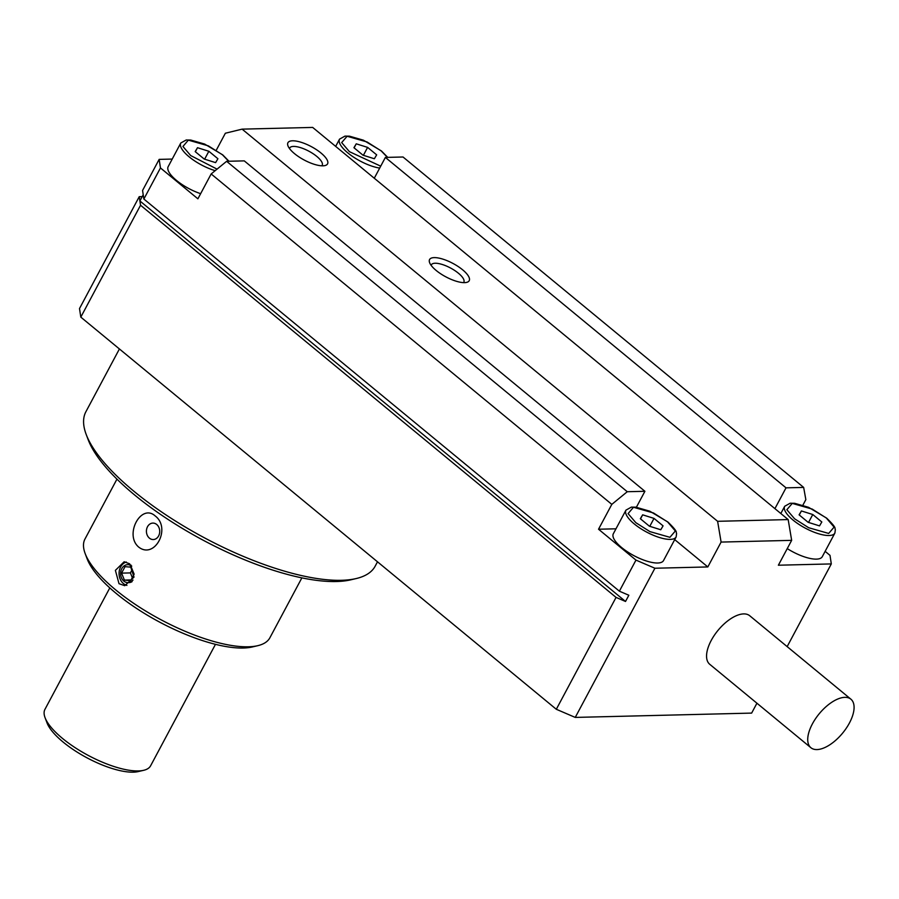 <?xml version="1.0" encoding="UTF-8"?>
<svg xmlns="http://www.w3.org/2000/svg" width="899" height="899" viewBox="0 0 899 899"><rect width="100%" height="100%" fill="white"/><g stroke="black" fill="none" stroke-linecap="round" stroke-linejoin="round"><path stroke-width="1.35" d="M119.41 348.958L85.911 411.708A163.955 55.412 28.1 0 0 86.18 434.408A163.955 55.412 28.1 0 0 133.962 491.303A163.955 55.412 28.1 0 0 356.15 578.563A163.955 55.412 28.1 0 0 375.175 566.168L377.501 561.808M849.431 723.01A31.443 15.182 -50.5 0 1 810.898 747.721A31.443 15.182 -50.5 0 1 812.381 723.909A31.443 15.182 -50.5 0 1 850.915 699.197A31.443 15.182 -50.5 0 1 849.431 723.01M810.898 747.721L709.727 664.282A31.443 15.182 -50.5 0 1 711.21 640.47A31.443 15.182 -50.5 0 1 749.744 615.759L850.915 699.197M86.18 434.408L88.147 439.633A159.471 53.895 28.1 0 0 134.614 494.967A159.471 53.895 28.1 0 0 350.722 579.844L356.15 578.563M200.634 193.667A28.453 9.619 -151.9 0 1 176.519 180.441A28.453 9.619 -151.9 0 1 168.18 166.63L180.789 143.008L186.228 139.986L190.7 140.042L204.646 144.065L222.716 154.864L228.987 161.247M676.138 536.939L663.529 560.56A28.453 9.619 -151.9 0 1 646.875 561.145A28.453 9.619 -151.9 0 1 621.67 547.57A28.453 9.619 -151.9 0 1 613.332 533.759L625.951 510.138L631.379 507.115L635.863 507.171L649.797 511.194L667.867 521.993C679.127 532.893 675.452 531.972 676.599 533.489L676.138 536.939A28.453 9.619 -151.9 0 1 659.495 537.523A28.453 9.619 -151.9 0 1 634.289 523.948A28.453 9.619 -151.9 0 1 625.951 510.138M834.89 533.062L835.351 529.612C834.205 528.084 837.879 529.017 826.631 518.116L808.561 507.317L794.615 503.294L790.131 503.238L784.703 506.261A28.453 9.619 -151.9 0 0 793.042 520.072A28.453 9.619 -151.9 0 0 818.247 533.646A28.453 9.619 -151.9 0 0 834.89 533.062L822.282 556.683A28.453 9.619 -151.9 0 1 787.254 548.604M462.614 269.801A22.464 7.585 28.1 0 0 439.353 258.193A22.464 7.585 28.1 0 0 429.61 262.654A22.464 7.585 28.1 0 0 436.15 270.453A22.464 7.585 28.1 0 0 466.592 282.398A22.464 7.585 28.1 0 0 462.614 269.801M463.491 282.634A18.407 6.226 28.1 0 0 463.828 282.162A18.407 6.226 28.1 0 0 458.434 273.229A18.407 6.226 28.1 0 0 442.117 264.441A18.407 6.226 28.1 0 0 431.351 264.812A18.407 6.226 28.1 0 0 431.149 265.362M320.965 152.987A22.464 7.585 28.1 0 0 297.715 141.379A22.464 7.585 28.1 0 0 287.961 145.84A22.464 7.585 28.1 0 0 294.512 153.639A22.464 7.585 28.1 0 0 324.944 165.585A22.464 7.585 28.1 0 0 320.965 152.987M321.842 165.821A18.407 6.226 28.1 0 0 322.179 165.349A18.407 6.226 28.1 0 0 316.785 156.415A18.407 6.226 28.1 0 0 300.48 147.627A18.407 6.226 28.1 0 0 289.703 148.009A18.407 6.226 28.1 0 0 289.5 148.549M155.19 515.936C171.473 528.185 154.628 559.785 138.603 547.008C124.174 534.68 141.042 503.137 155.19 515.936M129.636 563.797L134.018 577.102L124.759 585.699L119.016 583.687L115.387 570.348L124.163 561.763L129.636 563.797M116.96 479.122L84.978 539.018A104.812 35.421 28.1 0 0 85.158 553.537A104.812 35.421 28.1 0 0 115.701 589.901A104.812 35.421 28.1 0 0 257.743 645.684A104.812 35.421 28.1 0 0 269.891 637.762L301.873 577.866M156.718 524.488A8.237 6.653 -91.4 0 0 147.503 526.735A8.237 6.653 -91.4 0 0 149.425 538.153A8.237 6.653 -91.4 0 0 158.64 535.905A8.237 6.653 -91.4 0 0 156.718 524.488M85.158 553.537L87.113 558.762A100.317 33.904 28.1 0 0 116.353 593.565A100.317 33.904 28.1 0 0 252.304 646.965L257.743 645.684M109.802 587.901L44.95 709.356A59.896 20.239 28.1 0 0 45.051 717.649A59.896 20.239 28.1 0 0 62.503 738.427A59.896 20.239 28.1 0 0 143.671 770.308A59.896 20.239 28.1 0 0 150.616 765.779L215.468 644.325M45.051 717.649L47.018 722.875A55.401 18.722 28.1 0 0 63.155 742.091A55.401 18.722 28.1 0 0 138.244 771.578L143.671 770.308M126.276 562.01A11.979 9.675 -91.4 0 0 119.185 571.573A11.979 9.675 -91.4 0 0 123.433 583.575A11.979 9.675 -91.4 0 0 126.928 585.373M133.007 580.046A8.979 7.259 88.6 0 1 128.074 582.631A8.979 7.259 88.6 0 1 123.871 581.114A8.979 7.259 88.6 0 1 120.871 571.123A8.979 7.259 88.6 0 1 127.636 564.673A8.979 7.259 88.6 0 1 131.76 566.134M132.029 581.675A8.979 7.259 88.6 0 1 128.962 582.608L128.074 582.631M756.936 703.209L751.643 713.098L575.248 717.413L556.312 709.277L80.809 317.122L79.505 308.559L139.244 196.679L142.222 196.611M787.153 646.617L831.305 563.92L778.377 565.213L791.659 540.355L721.099 542.075L707.828 566.943L654.91 568.235L575.248 717.413M556.312 709.277L616.051 597.397L140.547 205.242L80.809 317.122M654.91 568.235L635.964 560.111L619.377 591.182L628.839 595.25L625.524 601.465L616.051 597.397M707.828 566.943L674.711 539.625M172.215 159.067L159.157 159.381L160.46 167.944L197.892 198.814L211.164 173.957L226.627 161.303L244.27 160.876L644.909 491.292L627.266 491.719L611.814 504.373L211.164 173.957M615.984 528.803L598.532 529.23L635.964 560.111M721.099 542.075L717.616 521.308L242.112 129.141L225.357 133.232L216.288 150.212M717.616 521.308L788.176 519.577L791.659 540.355M242.112 129.141L312.672 127.422L788.176 519.577M831.305 563.92L830.002 555.368L825.136 551.345M140.547 205.242L139.244 196.679M160.46 167.944L143.862 199.027L143.211 194.746L139.896 200.96L625.524 601.465M143.862 199.027L619.377 591.182M598.532 529.23L611.814 504.373M636.391 507.238L644.909 491.292M143.211 194.746L142.57 190.464L159.157 159.381M374.276 178.227L385.379 157.426L403.022 156.999L803.661 487.415L805.841 499.63L802.886 505.182M774.916 508.643L786.018 487.842L385.379 157.426M803.661 487.415L786.018 487.842M627.266 491.719L226.627 161.303M195.184 151.605L204.242 159.067L215.603 162.629L217.906 158.73L208.86 151.268L197.499 147.706L195.184 151.605M640.346 518.734L649.404 526.196L660.765 529.758L663.069 525.859L654.011 518.397L642.65 514.824L640.346 518.734M353.936 147.717L362.994 155.19L374.355 158.752L376.67 154.853L367.612 147.391L356.251 143.818L353.936 147.717M799.099 514.846L808.156 522.319L819.517 525.881L821.821 521.982L812.775 514.52L801.414 510.947L799.099 514.846M197.499 147.706L195.341 151.729M208.86 151.268L204.624 159.19M642.65 514.824L640.504 518.858M654.011 518.397L649.786 526.32M356.251 143.818L354.094 147.852M367.612 147.391L363.387 155.313M801.414 510.947L799.256 514.981M812.775 514.52L808.538 522.443M127.636 564.673L128.523 564.651A8.979 7.259 88.6 0 1 130.984 565.111M121.579 573.124L124.41 580.113L130.681 580.63L134.131 574.18L131.31 567.19L125.028 566.662L121.579 573.124L130.4 572.91L132.299 577.607M124.41 580.113L131.052 579.945M132.232 569.483L130.4 572.91M215.198 170.664A28.453 9.619 -151.9 0 1 189.127 156.819A28.453 9.619 -151.9 0 1 180.789 143.008M217.064 169.136L190.678 155.549L182.924 146.47L188.34 140.143L208.321 145.84L222.424 154.774L228.694 161.258M635.829 522.679L628.086 513.599L633.492 507.272L653.483 512.969L667.586 521.903L675.34 530.994L669.924 537.31L649.932 531.612L635.829 522.679M379.693 168.079A28.453 9.619 -151.9 0 1 347.879 152.942A28.453 9.619 -151.9 0 1 339.541 139.131L344.98 136.109L349.453 136.165L363.398 140.188L381.468 150.987L387.739 157.37M380.715 166.169L349.43 151.673L341.676 142.593L347.093 136.266L367.073 141.963L381.176 150.897L387.458 157.381M794.592 518.802L786.839 509.722L792.255 503.395L812.235 509.092L826.338 518.026L834.092 527.117L828.676 533.433L808.684 527.735L794.592 518.802M339.541 139.131L335.664 146.391M784.703 506.261L780.826 513.52"/></g></svg>
